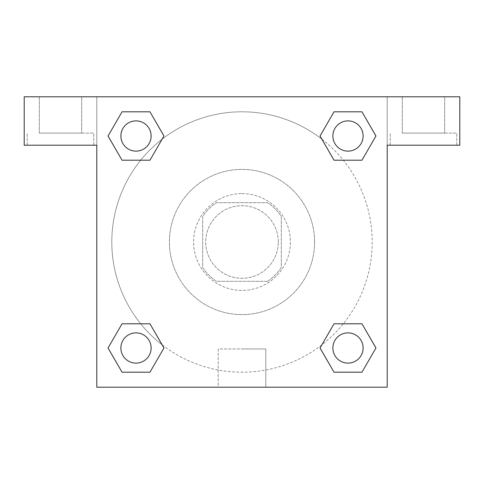 <?xml version="1.0" encoding="UTF-8"?>
<svg xmlns="http://www.w3.org/2000/svg" width="484" height="484" viewBox="0 0 484 484"><rect width="100%" height="100%" fill="white"/><g stroke="black" fill="none" stroke-linecap="round" stroke-linejoin="round"><path stroke-width="0.36" stroke-dasharray="2.42 1.81" d="M278.3 242A36.3 36.3 0 0 0 223.85 210.564A36.3 36.3 0 0 0 223.85 273.436A36.3 36.3 0 0 0 278.3 242A36.3 36.3 0 0 0 223.85 210.564A36.3 36.3 0 0 0 223.85 273.436A36.3 36.3 0 0 0 278.3 242M267.464 281.325L216.536 281.325A46.851 46.851 0 0 1 202.675 267.464L202.675 216.536A46.851 46.851 0 0 1 216.536 202.675L267.464 202.675A46.851 46.851 0 0 1 281.325 216.536L281.325 267.464A46.851 46.851 0 0 1 267.464 281.325L216.536 281.325A46.851 46.851 0 0 1 202.675 267.464L202.675 216.536A46.851 46.851 0 0 1 216.536 202.675L267.464 202.675A46.851 46.851 0 0 1 281.325 216.536L281.325 267.464A46.851 46.851 0 0 1 267.464 281.325M242 193.6A48.4 48.4 0 0 1 283.914 266.2A48.4 48.4 0 0 1 200.086 266.2A48.4 48.4 0 0 1 242 193.6A48.4 48.4 0 0 0 193.6 242A48.4 48.4 0 0 0 242 290.4A48.4 48.4 0 0 0 290.4 242A48.4 48.4 0 0 0 242 193.6M314.6 242A72.6 72.6 0 0 0 205.7 179.128A72.6 72.6 0 0 0 205.7 304.872A72.6 72.6 0 0 0 314.6 242A72.6 72.6 0 0 0 205.7 179.128A72.6 72.6 0 0 0 205.7 304.872A72.6 72.6 0 0 0 314.6 242M96.8 96.8L387.2 96.8L387.2 387.2L96.8 387.2L96.8 96.8L24.2 96.8L387.2 96.8L387.2 387.2L96.8 387.2L96.8 96.8L24.2 96.8L24.2 145.2L96.8 145.2L96.8 96.8L96.8 145.2L24.2 145.2L24.2 96.8L24.2 145.2L96.8 145.2L96.8 96.8L459.8 96.8L387.2 96.8L387.2 145.2L387.2 96.8L387.2 145.2L459.8 145.2L387.2 145.2L387.2 387.2L96.8 387.2L96.8 96.8M334.057 111.822L320.051 136.004L334.027 160.204L320.051 136.004L334.027 160.204L320.051 136.004L334.027 111.804L361.965 111.804L375.941 136.004L361.965 160.204L343.295 160.204M140.705 160.204L122.035 160.204L140.705 160.204L122.035 160.204L108.059 136.004L122.035 111.804L149.973 111.804L163.949 136.004L149.943 160.186M149.943 372.178L163.949 347.996L149.973 323.796L163.949 347.996L149.973 323.796L163.949 347.996L149.973 372.196L122.035 372.196L108.059 347.996L122.035 323.796L140.705 323.796M343.295 323.796L361.965 323.796L343.295 323.796L361.965 323.796L375.941 347.996L361.965 372.196L334.027 372.196L320.051 347.996L334.057 323.814M96.8 257.125L96.8 226.875L96.812 257.125M60.5 145.2L27.225 145.2L60.5 145.2M60.5 133.1L93.775 133.1L60.5 133.1M39.325 133.1L81.675 133.1L39.325 133.1L81.675 133.1L39.325 133.1L39.325 96.8L81.675 96.8L81.675 133.1L81.675 96.8L39.325 96.8L81.675 96.8L39.325 96.8L39.325 133.1M242 387.2L218.205 387.2L242 387.2M242 348.964L265.795 348.964L242 348.964M387.2 226.875L387.2 257.125L387.188 226.875M423.5 145.2L390.225 145.2L423.5 145.2M423.5 133.1L456.775 133.1L423.5 133.1M402.325 133.1L444.675 133.1L402.325 133.1L444.675 133.1L402.325 133.1L402.325 96.8L444.675 96.8L444.675 133.1L444.675 96.8L402.325 96.8L444.675 96.8L402.325 96.8L402.325 133.1M459.8 145.2L459.8 96.8L387.2 96.8L387.2 145.2L459.8 145.2L459.8 96.8L459.8 145.2M242 96.8L226.875 96.8L242 96.812M332.871 347.996A15.125 15.125 0 0 0 355.559 361.094A15.125 15.125 0 0 0 355.559 334.898A15.125 15.125 0 0 0 332.871 347.996A15.125 15.125 0 0 1 355.559 334.898A15.125 15.125 0 0 1 355.559 361.094A15.125 15.125 0 0 1 332.871 347.996M120.879 136.004A15.125 15.125 0 0 0 136.004 151.129A15.125 15.125 0 0 0 151.129 136.004A15.125 15.125 0 0 0 136.004 120.879A15.125 15.125 0 0 0 120.879 136.004M332.871 136.004A15.125 15.125 0 0 0 347.996 151.129A15.125 15.125 0 0 0 363.121 136.004A15.125 15.125 0 0 0 347.996 120.879A15.125 15.125 0 0 0 332.871 136.004M120.879 347.996A15.125 15.125 0 0 0 136.004 363.121A15.125 15.125 0 0 0 151.129 347.996A15.125 15.125 0 0 0 136.004 332.871A15.125 15.125 0 0 0 120.879 347.996M111.804 242A130.196 130.196 0 0 0 242 372.196A130.196 130.196 0 0 0 372.196 242A130.196 130.196 0 0 0 242 111.804A130.196 130.196 0 0 0 111.804 242M162.164 344.85A130.196 130.196 0 0 0 372.196 242A130.196 130.196 0 0 0 321.902 139.204M321.836 139.15A130.196 130.196 0 0 0 139.18 162.134A130.196 130.196 0 0 0 162.098 344.796M151.129 136.004A15.125 15.125 0 0 0 128.441 122.906A15.125 15.125 0 0 0 128.441 149.102A15.125 15.125 0 0 0 151.129 136.004A15.125 15.125 0 0 0 128.441 122.906A15.125 15.125 0 0 0 128.441 149.102A15.125 15.125 0 0 0 151.129 136.004A15.125 15.125 0 0 0 128.441 122.906A15.125 15.125 0 0 0 128.441 149.102A15.125 15.125 0 0 0 151.129 136.004A15.125 15.125 0 0 0 128.441 122.906A15.125 15.125 0 0 0 128.441 149.102A15.125 15.125 0 0 0 151.129 136.004M363.121 136.004A15.125 15.125 0 0 0 340.434 122.906A15.125 15.125 0 0 0 340.434 149.102A15.125 15.125 0 0 0 363.121 136.004A15.125 15.125 0 0 0 340.434 122.906A15.125 15.125 0 0 0 340.434 149.102A15.125 15.125 0 0 0 363.121 136.004A15.125 15.125 0 0 0 340.434 122.906A15.125 15.125 0 0 0 340.434 149.102A15.125 15.125 0 0 0 363.121 136.004A15.125 15.125 0 0 0 340.434 122.906A15.125 15.125 0 0 0 340.434 149.102A15.125 15.125 0 0 0 363.121 136.004M151.129 347.996A15.125 15.125 0 0 0 128.441 334.898A15.125 15.125 0 0 0 128.441 361.094A15.125 15.125 0 0 0 151.129 347.996A15.125 15.125 0 0 0 128.441 334.898A15.125 15.125 0 0 0 128.441 361.094A15.125 15.125 0 0 0 151.129 347.996A15.125 15.125 0 0 0 128.441 334.898A15.125 15.125 0 0 0 128.441 361.094A15.125 15.125 0 0 0 151.129 347.996A15.125 15.125 0 0 0 128.441 334.898A15.125 15.125 0 0 0 128.441 361.094A15.125 15.125 0 0 0 151.129 347.996M257.125 96.8L226.875 96.8L257.125 96.812M122.035 160.204L108.059 136.004L122.035 160.204L108.059 136.004L122.065 111.822M163.949 347.996L149.973 372.196L163.949 347.996L149.973 372.196L122.035 372.196L108.059 347.996L122.065 323.814M361.965 323.796L375.941 347.996L361.965 323.796L375.941 347.996L361.935 372.178M320.051 136.004L334.027 111.804L320.051 136.004L334.027 111.804L361.965 111.804L375.941 136.004L361.935 160.186M218.205 387.2L265.795 387.2L218.205 387.2L218.205 348.964L265.795 348.964L218.205 348.964L218.205 387.2M363.121 347.996A15.125 15.125 0 0 0 340.434 334.898A15.125 15.125 0 0 0 340.434 361.094A15.125 15.125 0 0 0 363.121 347.996A15.125 15.125 0 0 0 340.434 334.898A15.125 15.125 0 0 0 340.434 361.094A15.125 15.125 0 0 0 363.121 347.996A15.125 15.125 0 0 0 340.434 334.898A15.125 15.125 0 0 0 340.434 361.094A15.125 15.125 0 0 0 363.121 347.996M375.941 347.996L361.965 372.196L375.941 347.996L361.965 372.196L334.027 372.196L320.051 347.996L334.027 323.796L320.051 347.996L334.027 372.196L320.051 347.996M149.973 372.196L122.035 372.196L108.059 347.996L122.035 323.796M334.027 111.804L361.965 111.804L375.941 136.004L361.965 160.204M108.059 136.004L122.035 111.804L108.059 136.004L122.035 111.804L149.973 111.804L163.949 136.004L149.973 160.204L163.949 136.004L149.973 111.804L163.949 136.004M361.965 372.196L334.027 372.196M122.035 372.196L108.059 347.996M361.965 111.804L375.941 136.004M122.035 111.804L149.973 111.804M93.775 145.2L93.775 133.1L93.775 145.2M27.225 145.2L27.225 133.1L27.225 145.2M265.795 387.2L265.795 348.964L265.795 387.2M456.775 145.2L456.775 133.1L456.775 145.2M390.225 145.2L390.225 133.1L390.225 145.2"/><path stroke-width="0.73" d="M343.295 160.204L361.965 160.204L334.027 160.204L320.051 136.004L334.027 111.804L361.965 111.804L375.941 136.004L361.965 160.204L334.027 160.204L343.295 160.204L334.027 160.204L320.021 136.022M122.035 160.204L149.973 160.204L122.035 160.204L108.059 136.004L122.035 111.804L149.973 111.804L163.949 136.004L149.973 160.204L122.035 160.204L108.029 136.022M140.705 323.796L122.035 323.796L149.973 323.796L163.949 347.996L149.973 372.196L122.035 372.196L108.059 347.996L122.035 323.796L149.973 323.796L140.705 323.796L149.973 323.796L163.979 347.978M361.965 323.796L334.027 323.796L361.965 323.796L375.941 347.996L361.965 372.196L334.027 372.196L320.051 347.996L334.027 323.796L361.965 323.796L375.971 347.978M459.8 96.8L24.2 96.8L24.2 145.2L96.8 145.2L96.8 387.2L387.2 387.2L387.2 145.2L459.8 145.2L459.8 96.8M149.973 111.804L122.035 111.804L149.973 111.804L163.979 135.986M122.035 372.196L149.973 372.196L122.035 372.196L108.029 348.014M334.027 372.196L361.965 372.196L334.027 372.196L320.021 348.014M361.965 111.804L334.027 111.804L361.965 111.804L375.971 135.986M363.121 347.996A15.125 15.125 0 0 0 340.434 334.898A15.125 15.125 0 0 0 340.434 361.094A15.125 15.125 0 0 0 363.121 347.996M151.129 347.996A15.125 15.125 0 0 0 128.441 334.898A15.125 15.125 0 0 0 128.441 361.094A15.125 15.125 0 0 0 151.129 347.996M363.121 136.004A15.125 15.125 0 0 0 340.434 122.906A15.125 15.125 0 0 0 340.434 149.102A15.125 15.125 0 0 0 363.121 136.004M151.129 136.004A15.125 15.125 0 0 0 128.441 122.906A15.125 15.125 0 0 0 128.441 149.102A15.125 15.125 0 0 0 151.129 136.004M334.027 323.796L343.295 323.796M149.973 160.204L140.705 160.204"/></g></svg>
